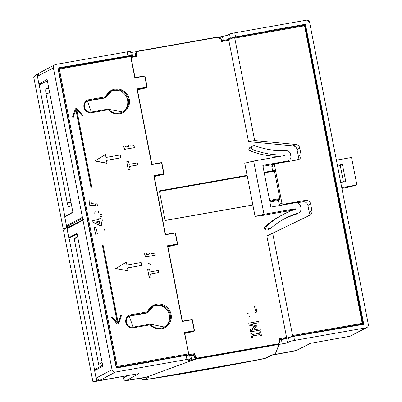 <?xml version="1.0" encoding="UTF-8"?>
<svg xmlns="http://www.w3.org/2000/svg" width="402" height="402" viewBox="0 0 402 402"><rect width="100%" height="100%" fill="white"/><g stroke="black" fill="none" stroke-linecap="round" stroke-linejoin="round"><path stroke-width="0.6" d="M308.977 21.07L308.429 21.261L308.244 20.286L308.505 20.15L308.786 20.1L308.977 21.07L308.429 21.261M308.691 21.125L308.505 20.15M131.946 374.825L92.962 381.9L97.611 380.222M68.129 227.155L66.878 227.376L63.441 230.024L92.962 381.9M77.124 233.959L69.049 238.009L94.706 370.549M96.329 378.895L96.621 380.398M69.049 238.009L68.888 237.728M66.878 227.376L67.049 228.271M102.108 362.503L98.641 364.338L74.179 238.486L77.646 236.647M94.636 369.654L102.631 365.192M77.872 237.833L74.179 238.486M97.168 369.247L94.545 369.709M37.853 74.109L37.11 74.239L33.678 76.893L63.199 228.768L68.124 227.04M65.632 228.336L63.199 228.768M48.637 87.42L46.119 88.757A4.432 1.025 80 0 0 46.014 93.596L67.27 202.96L70.968 202.306M71.581 205.462L69.064 206.799A4.432 1.025 80 0 1 68.988 206.824A4.432 1.025 80 0 1 67.27 202.96M65.114 216.517L72.862 212.055M66.637 226.15L66.853 227.261M37.11 74.239L37.361 75.526M38.979 83.857L64.868 216.517M47.356 80.827L39.28 84.877M38.863 73.209L37.401 76.33L37.662 74.43L38.873 73.204L54.818 64.752A2.955 2.869 62.1 0 1 55.642 64.471L127.153 51.843L127.942 55.893L57.933 67.978L116.253 368.001L153.931 361.348L153.881 361.081L152.981 361.519M153.881 361.081L186.156 355.378L186.945 359.433L115.429 372.061L99.46 380.518L138.886 373.609M193.789 355.212L190.829 355.735L191.648 359.941A4.432 0.322 -11 0 1 188.247 360.282A4.432 0.322 -11 0 1 188.347 360.187L190.241 359.182A4.432 0.322 169 0 0 190.347 359.087L189.553 355.006L186.156 355.378M190.829 355.735L189.734 355.921M279.104 344.494L275.179 354.408A4.432 0.322 169 0 0 270.792 355.514L265.938 358.087A4.432 0.322 -11 0 1 262.039 359.092A204.678 14.809 -11 0 1 146.273 379.533A4.432 0.322 -11 0 1 144.082 379.679A4.432 0.322 -11 0 1 144.182 379.583A4.432 0.322 169 0 0 146.243 379.387A204.678 14.809 169 0 0 262.014 358.946A4.432 0.322 169 0 0 265.908 357.941L270.762 355.368A4.432 0.322 -11 0 1 275.149 354.268L279.078 344.353L282.254 343.941A4.432 0.322 -11 0 0 287.45 342.69L286.641 338.524L279.691 340.047M286.641 338.524L288.551 337.595L293.751 336.384L363.765 324.298L305.445 24.271L267.767 30.924L266.873 31.738M267.817 31.195L235.537 36.894L230.351 38.185L229.557 34.095L227.663 35.1A4.432 0.322 169 0 1 222.467 36.351L219.251 37.069M225.477 40.12L228.472 39.265L230.351 38.185M127.942 55.893L131.353 55.576L130.635 56.034M94.716 62.134L95.666 61.591M54.818 64.752A2.955 2.869 62.1 0 0 53.371 67.863L82.42 217.316A0.739 0.719 62.1 0 0 83.269 217.914A0.739 0.719 -117.9 0 1 83.757 219.291A0.739 0.719 -117.9 0 1 83.551 219.361A0.739 0.719 62.1 0 0 82.983 220.211L112.037 369.664A2.955 2.869 62.1 0 0 115.429 372.061M82.983 220.211L67.033 228.663A0.739 0.719 -117.9 0 1 67.395 227.884L83.345 219.432M94.626 370.619L102.837 366.242L77.003 233.351L68.792 237.703L69.958 237.552M112.037 369.664L96.083 378.116L99.47 380.513L99.048 380.558L97.284 380.021L96.163 378.488L94.606 370.609M99.455 380.518L138.997 373.589M94.621 370.594L96.068 378.131M141.117 378.086A2.955 2.869 62.1 0 0 144.182 379.583L149.036 377.011A4.432 0.322 169 0 0 149.142 376.915A4.432 0.322 169 0 0 146.514 377.131L194.799 359.383L191.648 359.941M190.347 359.087A4.432 0.322 169 0 0 186.945 359.433M279.078 344.353L194.799 359.383M287.45 342.69L289.345 341.685L288.551 337.595M350.072 336.263L366.056 327.806L294.54 340.434A4.432 0.322 169 0 0 289.345 341.685M310.299 343.343L350.097 336.258L366.875 327.524A2.955 2.869 62.1 0 0 368.322 324.409L309.661 22.607A2.955 2.869 62.1 0 0 308.897 21.115M366.056 327.806A2.955 2.869 62.1 0 0 366.875 327.524M308.309 20.628A2.955 2.869 62.1 0 0 306.264 20.216L234.753 32.843A4.432 0.322 -11 0 0 229.557 34.095M130.761 52.531A4.432 0.322 169 0 0 131.861 52.35L137.182 51.562M127.153 51.843A4.432 0.322 -11 0 1 130.56 51.496L131.353 55.576M42.511 83.254L38.863 83.852L37.426 76.34M64.717 216.753L72.928 212.377L47.094 79.485L38.863 83.852M67.29 226.371L67.305 226.371A0.739 0.719 62.1 0 1 68.169 226.964A0.739 0.719 -117.9 0 1 68.038 227.542M67.616 226.376L67.305 226.371A0.739 0.719 -117.9 0 1 66.471 225.768L82.42 217.316M67.451 226.251L68.561 226.964L68.129 226.984L67.988 227.572M68.792 237.703L67.039 228.688M139.117 373.569L137.424 373.865M147.202 376.875A4.432 0.322 -11 0 1 149.112 376.774L149.142 376.915M275.149 354.268L275.179 354.408A4.432 0.322 -11 0 1 275.983 354.262L296.425 350.433L310.565 343.293M303.52 25.266L305.445 24.271M95.611 61.325L93.756 62.305M307.736 216.256A4.432 4.301 62.1 0 0 309.203 212.055L307.907 205.392A4.432 4.301 62.1 0 0 302.817 201.804L297.249 202.789M279.882 205.492A1.477 1.432 -117.9 0 1 279.174 204.482L278.405 200.503L280.013 199.653L280.018 199.327L274.254 169.996L272.636 170.85L264.129 172.352M247.104 175.357L159.664 190.799A0.296 0.286 -117.9 0 0 159.433 191.136L165.086 220.216A0.296 0.286 -117.9 0 0 165.428 220.452L252.873 205.015M269.893 202.005L278.405 200.503M305.083 25.713A0.739 0.714 60.8 0 0 304.269 25.135L234.286 37.492L234.753 38.105L254.667 140.534L295.822 144.474A4.432 4.301 -117.9 0 1 299.766 148.107L301.063 154.77A4.432 4.301 -117.9 0 1 297.661 159.86L275.717 163.735A1.477 1.432 62.1 0 0 274.581 165.433L271.868 166.87L272.636 170.85M271.868 166.87A1.477 1.432 -117.9 0 1 272.591 165.317L275.305 163.875M297.39 159.911A4.432 4.301 62.1 0 0 298.349 156.207L297.053 149.549A4.432 4.301 62.1 0 0 293.103 145.911L248.511 141.645L228.798 40.225L228.336 39.612L221.527 40.813M274.581 165.433L281.892 203.045A1.477 1.432 62.1 0 0 283.591 204.241L305.535 200.367A4.432 4.301 -117.9 0 1 310.625 203.955L311.917 210.618A4.432 4.301 -117.9 0 1 309.6 215.361L266.853 236.009L286.566 337.429L279.204 338.725L279.621 340.861A2.658 2.583 62.1 0 1 277.576 343.916L198.297 357.916L198.292 358.237A2.955 2.869 -117.9 0 1 194.895 355.845L194.015 356.323A2.955 2.869 62.1 0 0 197.407 358.71L198.292 358.237L277.571 344.238L277.576 343.916M247.114 313.6L248.019 313.439M255.476 310.962L254.511 305.987L255.285 311.063M255.275 312.379L256.682 312.133L255.466 312.279M252.33 336.012L260.014 334.655L260.265 335.941L261.275 335.765L260.456 335.841L260.205 334.554L252.315 335.946L252.567 337.238L251.557 337.414L250.793 333.494L251.803 333.313L252.054 334.6L259.943 333.208L259.692 331.921L260.702 331.74L261.466 335.665M250.793 333.494L251.366 337.514L252.567 337.238M259.692 331.921L259.742 333.243M250.572 324.288L258.953 322.741L250.416 324.248L256.737 325.866L256.898 326.685L251.597 330.328L260.134 328.821L260.38 330.077L250.471 331.826L250.114 329.987L255.139 326.484L249.145 325.017L248.783 323.143L258.692 321.394L258.953 322.741M248.783 323.143L248.954 325.117L254.948 326.585L249.923 330.087L250.28 331.926L260.38 330.077M234.753 38.105L304.54 25.778L362.333 324.007L362.83 323.238L292.566 335.519L272.656 233.09M292.566 335.519L292.36 336.363L286.36 338.268L286.566 337.429M198.297 357.916A2.658 2.583 62.1 0 1 195.241 355.76L194.829 353.624L194.528 354.484L193.734 354.881M279.536 339.288L279.847 340.841L279.204 338.725M116.208 367.765L117.138 367.302L116.625 366.709L116.62 367.167L117.138 367.302L188.061 354.78L188.734 353.876L184.342 332.489L184.618 332.761L193.623 331.394M187.171 355.212L188.583 354.443L188.061 354.78L188.503 353.896L117.158 366.493L59.345 69.074L130.69 56.476L134.851 77.887L144.765 76.134L146.901 87.128L136.992 88.877L151.71 164.609L161.619 162.86L163.76 173.855L153.845 175.604L165.348 234.768L175.483 232.994A0.296 0.296 0 0 0 175.146 232.763L177.398 244.014L167.483 245.763L182.207 321.494L192.116 319.746L194.251 330.735L184.342 332.489M116.027 366.835L117.108 367.051L117.158 366.493L116.289 366.704L58.476 69.285L59.345 69.074L59.059 68.43A0.739 0.739 0 0 0 58.813 68.526A0.739 0.719 59.4 0 0 58.476 69.285L58.215 69.44M360.504 324.871L362.815 323.695L362.9 323.158L362.503 323.721L362.9 323.158L305.108 25.723A0.739 0.739 0 0 0 304.254 25.135L234.321 37.486M221.527 40.818L228.306 39.622L234.265 37.497M254.667 140.534L248.511 141.645M336.399 160.157L351.539 157.483L356.886 184.965L341.74 187.639M279.872 198.563L269.576 200.382M274.531 171.081L264.235 172.895M340.725 182.433L345.75 181.543L342.434 164.473L340.288 165.614L343.464 181.95M337.409 165.363L342.434 164.473M267.26 225.522A82.737 80.279 -117.9 0 1 282.877 214.618A82.737 80.279 -117.9 0 1 295.329 209.347A0.296 0.286 62.1 0 0 295.184 208.779L263.993 214.281L253.647 161.046L284.832 155.544A0.296 0.286 62.1 0 0 284.762 154.961A82.737 80.279 -117.9 0 1 252.471 149.438A1.477 1.432 -117.9 0 1 251.511 147.519A2.955 2.869 -117.9 0 1 255.164 145.81A78.31 75.983 62.1 0 0 285.872 150.499A4.432 4.301 -117.9 0 1 290.465 154.147L290.817 155.981A4.432 4.301 -117.9 0 1 287.415 161.071L263.064 165.373A0.296 0.286 62.1 0 0 262.838 165.709L270.822 206.794A0.296 0.286 62.1 0 0 271.164 207.035L295.515 202.734A4.432 4.301 -117.9 0 1 300.606 206.321L300.962 208.156A4.432 4.301 -117.9 0 1 298.048 213.13A78.31 75.983 62.1 0 0 284.953 218.527A78.31 75.983 62.1 0 0 271.139 227.994A2.955 2.869 -117.9 0 1 267.089 227.648A1.477 1.432 -117.9 0 1 267.26 225.522L264.672 226.894A1.477 1.432 62.1 0 0 264.496 229.019A2.955 2.869 62.1 0 0 268.028 229.723L270.616 228.351M269.722 201.116L280.013 199.297M341.881 188.372L348.318 187.237L356.886 184.965M337.549 166.096L340.288 165.614M253.647 161.046L244.743 163.197L255.089 216.432L259.35 215.773L258.657 216.14L258.607 215.889M258.657 216.14L292.591 210.151A0.296 0.286 -117.9 0 1 292.822 210.206M255.089 216.432L263.993 214.281M282.877 214.618L280.289 215.99A82.737 80.279 62.1 0 0 264.672 226.894M283.661 219.226A78.31 75.983 -117.9 0 1 295.455 214.502A4.432 4.301 62.1 0 0 296.199 214.196L298.786 212.824M252.848 145.951L250.26 147.323A2.955 2.869 62.1 0 0 248.923 148.891A1.477 1.432 62.1 0 0 249.883 150.81A82.737 80.279 62.1 0 0 280.083 156.378M262.953 166.307L274.606 164.247M249.883 150.81L252.471 149.438M221.437 41.527L221.241 39.376A2.955 2.869 62.1 0 0 217.859 36.979L217.964 37.235A2.658 2.583 62.1 0 1 221.02 39.391L221.437 41.527L228.798 40.225M131.117 57.471L137.057 56.426L136.6 55.928L136.298 54.37A2.955 2.869 -117.9 0 1 138.564 50.979L217.849 36.979L221.02 39.391M136.489 55.833L130.987 56.803L136.6 55.928M130.575 56.004L129.967 55.913L130.69 56.476L130.575 56.004M127.504 267.973L141.645 265.41L127.489 267.908L128.052 270.802L115.882 268.461L126.364 262.124L115.882 268.461M128.052 270.802L115.696 268.561M112.057 316.635L111.515 317.103L117.223 323.871L118.746 323.6L117.098 323.937L111.389 317.173L112.057 316.635L117.49 323.077L102.349 245.175L117.309 322.861M118.158 322.756L120.851 315.083L118.198 322.952L103.058 245.049L102.349 245.175M97.455 205.281L96.882 203.377L97.455 205.281M89.978 205.332L95.324 205.417L89.792 205.432L88.983 200.191L90.757 199.874L91.47 203.543L93.214 203.553M88.983 200.191L89.792 205.432M101.103 221.125L103.088 220.708L101.093 221.06L101.897 225.205L100.244 225.497L93.088 222.216L92.772 220.587L99.068 219.477L98.822 218.221L98.862 219.512M92.772 220.587L92.902 222.316L100.053 225.597L101.897 225.205M150.479 274.043L158.7 272.521L150.464 273.978L151.046 276.978L149.373 277.274L147.619 269.335L149.182 277.375L151.046 276.978M129.57 166.483L137.791 164.966L129.56 166.418L130.142 169.423L128.464 169.719L126.71 161.775L128.273 169.82L130.142 169.423M123.675 146.162L124.313 149.443L134.223 147.695L124.504 149.343L123.866 146.062M144.584 253.717L145.222 256.999L155.323 255.149L145.413 256.898L144.775 253.617M100.123 216.673L102.219 216.236L101.837 214.291L99.937 214.628L100.123 216.673L99.937 214.628M96.153 211.186L94.807 211.236M98.912 213.251L98.319 211.417L98.912 213.251M106.957 163.348L94.787 161.006L105.46 154.569L106.022 157.458L120.178 154.961L120.741 157.855L106.585 160.353L106.957 163.348M106.595 160.418L120.741 157.855M73.179 117.349L72.496 117.093L75.41 108.761L76.933 108.49L82.641 115.258L82.098 115.731L76.666 109.289L91.807 187.186L91.098 187.312L75.958 109.414L73.179 117.349M82.098 115.731L76.722 109.57M75.867 109.676L90.973 187.377L91.807 187.186M94.284 227.467L95.385 234.205L97.148 233.894L95.57 234.105L94.284 227.467L95.666 227.22M130.424 56.014L59.049 68.435A0.739 0.719 59.4 0 0 58.813 68.526L58.119 68.933M59.059 68.43L130.017 55.903L130.916 56.451L134.851 77.887M137.404 89.827L146.418 87.802L147.177 87.405L146.901 87.128M147.177 87.405L137.273 89.149L151.881 164.302L136.992 88.877M151.881 164.302L161.509 162.604L151.881 164.302L151.71 164.609M154.262 176.548L163.127 174.508M154.127 175.86L165.518 234.466L153.845 175.604M165.518 234.461L175.146 232.763L165.518 234.461L165.348 234.768M167.9 246.707L176.764 244.667M176.589 244.763L177.388 244.336L167.77 246.034L182.377 321.188L167.483 245.763M193.533 331.454L194.327 331.032A0.296 0.296 0 0 0 194.478 330.715L194.473 330.72A0.296 0.286 -117.9 0 1 194.246 331.062L194.478 330.715L192.337 319.726A0.296 0.286 62.1 0 0 192.005 319.484L182.377 321.188L182.207 321.494M184.759 333.434L193.442 331.484M130.022 316.027L147.112 313.012L147.966 312.56L147.584 311.821L130.891 314.771A6.648 6.452 -117.9 0 0 125.786 322.404A6.648 6.452 -117.9 0 0 133.424 327.791L133.122 327.148A5.909 5.734 -117.9 0 1 129.233 316.138A5.909 5.734 -117.9 0 1 130.876 315.575L130.022 316.027A5.909 5.734 62.1 0 0 128.816 316.384M164.001 327.273A11.819 11.467 62.1 0 0 168.182 311.696A11.819 11.467 62.1 0 0 152.946 306.404M129.233 316.138L133.137 327.143L150.227 324.128L164.433 327.057A11.819 11.467 -117.9 0 1 150.258 324.183M133.137 327.143L150.227 324.128L150.112 324.841A12.557 12.186 -117.9 0 0 168.709 324.474A12.557 12.186 -117.9 0 0 165.081 305.816A12.557 12.186 -117.9 0 0 147.584 311.821M130.891 314.771L130.876 315.575L147.966 312.56L153.363 306.168A11.819 11.467 -117.9 0 1 169.031 311.243A11.819 11.467 -117.9 0 1 164.433 327.057M122.188 112.163A11.819 11.467 62.1 0 0 126.369 96.586A11.819 11.467 62.1 0 0 111.133 91.294M104.902 97.967L105.751 97.52A0.739 0.719 -117.9 0 0 105.957 97.45A0.739 0.739 0 0 0 106.304 97.053L106.284 97.073A0.739 0.719 -117.9 0 1 105.957 97.45L105.103 97.902A0.739 0.719 -117.9 0 1 104.902 97.967L88.209 100.917A5.909 5.734 62.1 0 0 87.003 101.274M108.027 109.088A0.739 0.719 62.1 0 1 108.666 109.324L108.299 109.731L108.012 109.088L91.334 112.032L91.611 112.681L108.299 109.731A12.557 12.186 -117.9 0 0 126.896 109.364A12.557 12.186 -117.9 0 0 123.268 90.706A12.557 12.186 -117.9 0 0 105.771 96.711L89.078 99.661A6.648 6.452 -117.9 0 0 83.973 107.294A6.648 6.452 -117.9 0 0 91.611 112.681M108.666 109.324A11.819 11.467 62.1 0 0 122.62 111.947A11.819 11.467 62.1 0 0 127.218 96.133A11.819 11.467 62.1 0 0 111.55 91.058L106.304 97.053L105.766 96.711L105.751 97.52L89.063 100.465L89.078 99.661M141.645 265.41L141.087 262.516L126.926 265.013L126.364 262.124M118.746 323.6L121.535 315.334L120.851 315.083M95.324 205.417L95.244 203.804M103.088 220.708L102.721 218.829L100.726 219.185L100.485 217.924L98.822 218.221M99.882 223.683L99.43 221.351L96.038 221.949L99.882 223.683M99.656 223.577L99.43 221.351M99.239 221.452L96.143 221.999M152.167 265.34L148.217 263.124M158.7 272.521L158.303 270.476L150.067 271.933L149.484 268.938L147.81 269.234M137.791 164.966L137.394 162.921L129.163 164.373L128.58 161.378L126.901 161.674M134.414 147.594L134.017 145.549L130.278 146.207L130.017 144.871M125.59 146.011L125.786 147.001L128.6 146.504L128.384 145.383M128.399 146.539L128.193 145.484M150.926 252.431L151.182 253.762L154.926 253.104L155.323 255.149M146.499 253.572L146.69 254.556L149.509 254.059L149.288 252.943M149.308 254.094L149.102 253.039M102.219 216.236L100.314 216.572M94.163 213.939L94.108 212.095M94.998 211.135L96.344 211.085M105.46 154.569L94.978 160.906L107.143 163.247M75.41 108.761L72.621 117.027L73.305 117.283M104.902 231.12L104.535 229.24M96.48 229.376L97.339 233.793M254.511 305.987L255.657 305.786L256.873 312.032M248.21 313.339L247.305 313.5M248.743 318.153L249.481 316.485M347.016 336.811L342.569 337.6M46.014 93.596L49.712 92.942M46.119 88.757L48.803 88.279M138.514 373.89L126.535 380.433L145.735 377.262A4.432 0.322 -11 0 1 146.514 377.131M282.254 343.941L281.44 339.735M294.54 340.434L293.751 336.384M310.138 343.368L309.535 343.69M235.537 36.894L234.753 32.843M228.472 39.265L227.663 35.1M223.276 40.507L222.467 36.351M131.861 52.35L132.665 56.506M38.883 83.837L37.421 76.315L53.371 67.863M64.712 216.728L66.471 225.768L64.697 216.743M66.451 225.783A0.739 0.739 0 0 0 67.305 226.371L83.269 217.914M126.535 380.433L124.766 380.171L124.012 379.644L123.143 378.041L127.112 375.87M122.866 376.619L123.143 378.041A5.909 0.427 -11 0 0 123.017 378.161L124.479 380.186L125.208 380.478L128.7 380.277A2.955 0.683 -100 0 0 128.751 380.262M147.815 376.96A2.955 2.869 62.1 0 0 149.036 377.011M270.762 355.368L270.792 355.514A2.955 2.869 -117.9 0 0 271.506 355.283M146.016 379.573A2.955 1.497 -98.6 0 0 146.152 379.563L262.054 359.097L266.757 357.8A2.955 2.869 -117.9 0 1 265.938 358.087L265.908 357.941M140.881 378.126L141.866 379.247L143.243 379.764L146.152 379.563A2.955 1.497 -98.6 0 0 146.273 379.533L146.243 379.387M292.872 351.278A2.955 0.683 -100 0 0 292.927 351.278L296.425 350.433M271.611 355.232L292.927 351.278A2.955 0.683 -100 0 0 292.973 351.263M137.057 56.426L136.64 54.29A2.658 2.583 62.1 0 1 138.685 51.235L217.964 37.235M194.829 353.624L188.01 354.83M362.333 324.007L292.36 336.363M279.581 339.464L286.36 338.268M189.623 355.348L194.528 354.484M279.847 340.841L278.39 343.956A2.955 2.869 -117.9 0 0 279.842 340.846L279.621 340.861M278.39 343.956A2.955 2.869 -117.9 0 1 277.571 344.238L276.687 344.71L197.402 358.71L276.682 344.71A2.955 2.869 -117.9 0 0 277.506 344.424L278.39 343.956M193.729 354.871L194.01 356.313L193.724 354.876M194.593 354.288L194.895 355.845L195.241 355.76M304.254 25.135L304.54 25.778L305.108 25.723L362.86 323.63M295.822 144.474L293.103 145.911M299.766 148.107L297.053 149.549M301.063 154.77L298.349 156.207M281.892 203.045L279.174 204.482M283.591 204.241L281.892 205.136M305.535 200.367L302.817 201.804M310.625 203.955L307.907 205.392M311.917 210.618L309.203 212.055M159.433 191.05L247.145 175.563M264.169 172.558L274.466 170.739M274.526 171.051L264.23 172.865M247.205 175.875L159.478 191.362M292.591 210.151L295.184 208.779M283.073 155.85L284.762 154.961M248.923 148.891L251.511 147.519M285.721 161.971L287.415 161.071M295.455 214.502L298.048 213.13M267.089 227.648L264.496 229.019M278.586 200.407L269.883 201.945M252.858 204.95L165.237 220.422M138.685 51.235L138.564 50.979L217.849 36.979M136.64 54.29L135.414 54.843A2.955 2.869 -117.9 0 1 136.861 51.732L138.569 50.979M136.861 51.732L135.404 54.848L135.625 55.984L135.414 54.843M144.981 76.109A0.296 0.286 62.1 0 0 144.655 75.877L135.027 77.576L130.871 56.451M188.724 353.871L184.618 332.761L188.734 353.876L188.236 354.72M133.424 327.791L150.112 324.841M135.027 77.576L144.65 75.877L144.991 76.114L147.167 87.36M162.951 174.604L163.986 173.83L161.845 162.835A0.296 0.296 0 0 0 161.509 162.604L161.845 162.835L163.976 173.83A0.296 0.286 62.1 0 1 163.835 174.146A0.296 0.296 0 0 0 163.986 173.83L163.976 173.835M154.132 175.875L163.75 174.177A0.296 0.286 62.1 0 0 163.835 174.146L163.041 174.568M177.388 244.336A0.296 0.286 62.1 0 0 177.614 243.999L177.388 244.336M192 319.484L192.342 319.721A0.296 0.296 0 0 0 192 319.484L182.377 321.188M175.151 232.763A0.296 0.286 -117.9 0 1 175.478 233.004L177.614 243.989M161.514 162.604A0.296 0.286 -117.9 0 1 161.84 162.835M147.986 312.495A11.819 11.467 -117.9 0 1 153.363 306.168M111.55 91.058A11.819 11.467 62.1 0 0 106.299 97.033M88.209 100.917L89.063 100.465A5.909 5.734 -117.9 0 0 84.757 108.118A5.909 5.734 -117.9 0 0 91.309 112.037L87.42 101.028M350.082 336.263L310.228 343.353M68.038 227.467L67.772 226.497M68.772 237.718L67.013 228.678A0.739 0.739 0 0 1 67.395 227.884M68.094 227.336L67.903 227.708M128.7 380.277L148.112 376.91M266.757 357.8L271.521 355.278M297.214 350.167L310.324 343.424M123.017 378.161L122.721 376.644M277.506 344.424L276.682 344.71M194.005 356.323L197.402 358.71M188.267 354.71L187.262 355.197M362.519 323.947L360.599 324.856M362.8 323.721L362.498 323.952M288.646 160.649L286.37 161.855M221.246 39.366L221.562 40.989M144.65 75.877A0.296 0.296 0 0 1 144.991 76.114L147.182 87.39M176.679 244.728L177.473 244.31A0.296 0.296 0 0 0 177.624 243.989L175.483 232.999M192.342 319.721L194.478 330.715M122.62 111.947L108.691 109.319A0.739 0.739 0 0 0 108.012 109.088L91.324 112.032"/></g></svg>
